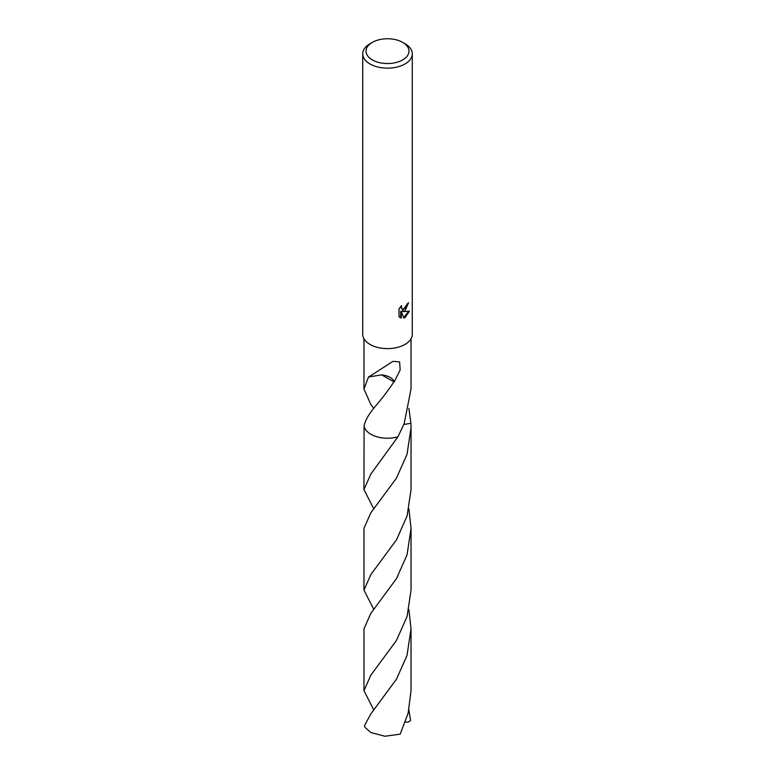 <?xml version="1.0" encoding="UTF-8"?>
<svg xmlns="http://www.w3.org/2000/svg" width="775" height="775" viewBox="0 0 775 775"><rect width="100%" height="100%" fill="white"/><g stroke="black" fill="none" stroke-linecap="round" stroke-linejoin="round"><path stroke-width="1.16" d="M399.018 316.81L399.018 308.828L401.624 305.602L401.276 307.181L402.235 309.08L405.015 308.566L407.069 304.042A24.771 14.299 0 0 0 408.57 302.793L405.015 310.707L402.642 311.598L409.433 311.162L405.015 317.585L403.853 318.079L401.285 311.666L401.285 318.137L399.018 316.801M402.68 42.383L405.015 43.729A24.771 14.299 180 0 1 412.271 53.843A24.771 14.299 180 0 1 405.015 63.957A24.771 14.299 180 0 1 378.016 67.057A24.771 14.299 180 0 1 362.729 53.843A24.771 14.299 180 0 1 369.985 43.729L372.32 42.383A21.468 12.39 180 0 1 402.68 42.383A21.468 12.39 180 0 1 402.68 59.908A21.468 12.39 180 0 1 372.32 59.908A21.468 12.39 180 0 1 372.32 42.383L369.985 43.729M412.271 53.843L412.271 334.306A24.771 14.299 180 0 1 405.015 344.42A24.771 14.299 180 0 1 378.016 347.52A24.771 14.299 180 0 1 362.729 334.306L362.729 53.843M373.831 408.415L370.857 404.55L363.969 389.011L368.58 376.805A23.531 13.582 0 0 0 368.774 376.95L392.925 361.363L399.59 361.906L400.171 369.888L394.281 381.746A23.531 13.582 180 0 1 393.903 381.813L381.678 374.877L368.774 376.95M393.933 381.775C390.183 387.674 384.855 394.833 377.948 403.281C369.859 412.329 365.228 419.895 364.085 425.969L363.959 489.567L370.857 474.038L397.904 436.838A23.541 13.592 180 0 1 370.857 434.252A23.541 13.592 180 0 1 364.076 425.979A23.541 13.592 180 0 0 397.914 436.829A23.531 13.582 180 0 1 364.085 425.969M397.904 436.838L404.143 423.77L411.031 389.011L411.031 338.772M407.931 303.364L402.051 311.259L402.642 311.598M401.963 308.876L400.685 306.58M399.793 317.459L400.685 317.789L400.685 311.327L401.285 311.666M403.668 317.605L408.648 311.347M400.685 317.789L401.285 318.137M408.9 408.396L410.924 423.315L403.853 424.468M410.915 423.286A23.541 13.592 180 0 1 410.924 423.315L411.041 427.771L407.02 454.363L396.422 478.165L370.857 512.788L363.959 528.317L363.959 590.114L370.857 574.585L396.606 539.662L407.117 515.85L411.041 489.567L411.041 427.771M394.281 381.746A15.684 9.058 0 0 0 381.649 374.887M370.857 713.882L364.424 725.778A23.531 13.582 180 0 0 365.325 727.667L370.857 732.54L384.962 736.25L400.2 734.148L408.173 713.107L411.031 690.661L411.031 628.864L407.02 655.437L396.471 679.191L370.857 713.882M408.9 609.489L411.031 628.864M373.831 609.499L363.959 590.114M408.9 710.036L410.576 720.45L408.173 722.126L405.412 722.077M373.831 710.055L363.969 690.651L370.857 675.132L396.383 640.567L407.059 616.58L411.041 590.114L411.041 528.317L407.078 554.716L396.519 578.547L370.857 613.335L363.969 628.864L363.969 690.651M408.909 508.942L411.041 528.317M373.831 508.962L363.959 489.567M363.969 389.011L363.969 338.772M402.235 309.08L401.644 308.741"/></g></svg>
